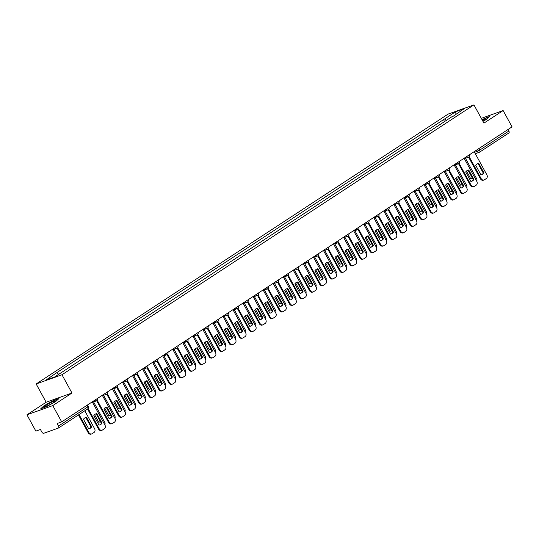 <?xml version="1.0" encoding="UTF-8"?>
<svg xmlns="http://www.w3.org/2000/svg" width="539" height="539" viewBox="0 0 539 539"><rect width="100%" height="100%" fill="white"/><g stroke="black" fill="none" stroke-linecap="round" stroke-linejoin="round"><path stroke-width="0.81" d="M26.95 414.808L52.768 405.591L61.689 421.889L512.05 126.854L503.13 110.556L483.928 123.135L473.929 104.876L448.111 114.093L36.153 383.97L46.152 402.235L26.95 414.808L35.87 431.106L40.438 429.475L41.833 432.015A1.88 1.078 -123.2 0 0 43.76 433.282L58.374 428.067A1.88 1.078 -123.2 0 0 58.508 428A1.88 1.078 -123.2 0 0 58.508 426.059L87.695 406.938L88.308 406.406L87.52 404.964M52.768 405.591L71.97 393.019L61.972 374.753L473.929 104.876M61.689 421.889L57.121 423.519L58.508 426.059M503.13 110.556L481.307 118.344M508.028 129.488L508.87 131.024A1.88 1.078 56.8 0 1 508.87 132.965A1.88 1.078 56.8 0 1 508.735 133.025M446.818 120.44L444.574 118.964L455.394 111.876L464.072 108.777L453.218 116.249M444.574 118.964L55.625 373.412L46.01 380.069L54.688 376.97L453.245 115.865M36.153 383.97L61.972 374.753M482.951 121.356L485.989 119.651L489.324 116.606L481.974 119.557M46.152 402.235L71.97 393.019M46.502 406.709L55.598 401.609L58.94 398.557L53.186 400.612L44.09 405.712L40.748 408.757L46.502 406.709M444.695 121.834L443.361 119.395M56.838 372.975L58.805 374.275M455.394 111.876L456.048 114.032M477.561 163.755A5.875 4.77 -109.6 0 1 478.113 163.654L483.308 173.14A5.875 4.77 -109.6 0 1 481.502 174.784M469.139 156.667L481.145 178.598A2.816 2.291 70.4 0 0 484.029 179.986L483.355 180.228A2.816 2.291 -109.6 0 1 480.471 178.84L468.58 157.118M483.975 172.898L478.78 163.411A5.875 4.77 -109.6 0 0 477.891 163.62A5.875 4.77 -109.6 0 0 475.755 165.399L480.95 174.879A5.875 4.77 -109.6 0 0 481.839 174.676A5.875 4.77 -109.6 0 0 483.975 172.898L483.308 173.14M484.029 179.986A2.816 2.291 70.4 0 0 484.426 179.79L486.293 178.564A2.816 2.291 70.4 0 0 486.879 174.845L474.185 151.654M478.78 163.411L478.113 163.654M466.491 171.018L470.621 178.571A5.875 4.77 70.4 0 0 471.51 178.362A5.875 4.77 70.4 0 0 472.299 177.978M476.752 181.286A2.816 2.291 70.4 0 0 476.55 178.53L465.453 158.257M471.174 178.47A5.875 4.77 70.4 0 0 472.191 177.782M467.508 170.337A5.875 4.77 -109.6 0 1 468.061 170.236L473.255 179.723A5.875 4.77 -109.6 0 1 471.45 181.367M459.087 163.256L471.093 185.187A2.816 2.291 70.4 0 0 473.976 186.575L473.303 186.811A2.816 2.291 -109.6 0 1 470.426 185.423L458.534 163.701M473.922 179.48L468.735 169.994A5.875 4.77 -109.6 0 0 467.839 170.203A5.875 4.77 -109.6 0 0 465.703 171.981L470.897 181.468A5.875 4.77 -109.6 0 0 471.787 181.259A5.875 4.77 -109.6 0 0 473.922 179.48L473.255 179.723M473.976 186.575A2.816 2.291 70.4 0 0 474.374 186.373L476.24 185.153A2.816 2.291 70.4 0 0 476.826 181.427L464.133 158.244M468.735 169.994L468.061 170.236M457.463 176.92A5.875 4.77 -109.6 0 1 458.009 176.819L463.203 186.305A5.875 4.77 -109.6 0 1 461.397 187.949M449.034 169.839L461.047 191.769A2.816 2.291 70.4 0 0 463.924 193.157L463.25 193.4A2.816 2.291 -109.6 0 1 460.373 192.012L448.482 170.29M463.877 186.07L458.682 176.583A5.875 4.77 -109.6 0 0 457.786 176.785A5.875 4.77 -109.6 0 0 455.65 178.564L460.845 188.05A5.875 4.77 -109.6 0 0 461.741 187.848A5.875 4.77 -109.6 0 0 463.877 186.07L463.203 186.305M463.924 193.157A2.816 2.291 70.4 0 0 464.322 192.962L466.188 191.736A2.816 2.291 70.4 0 0 466.781 188.01L454.081 164.826M458.682 176.583L458.009 176.819M482.27 120.096A6.104 0.687 -28.7 0 0 482.264 120.096A6.104 0.687 -28.7 0 1 485.639 119.112A6.104 0.687 -28.7 0 1 482.863 121.187M482.075 119.752L488.873 117.024M51.885 402.047A6.104 0.687 -28.7 0 0 46.361 405.166A6.104 0.687 -28.7 0 0 44.744 406.817A6.104 0.687 -28.7 0 0 47.984 405.597A6.104 0.687 -28.7 0 0 55.254 401.063A6.104 0.687 -28.7 0 0 51.885 402.047M51.549 403.698A4.184 0.472 -28.7 0 0 48.955 405.119M41.375 408.535L44.36 405.813L53.172 400.875L58.481 398.975M456.439 177.607L460.569 185.153A5.875 4.77 70.4 0 0 461.465 184.951A5.875 4.77 70.4 0 0 462.246 184.56M466.7 187.875A2.816 2.291 70.4 0 0 466.504 185.113L455.401 164.84M461.121 185.052A5.875 4.77 70.4 0 0 462.145 184.372M446.386 184.19L450.516 191.736A5.875 4.77 70.4 0 0 451.412 191.534A5.875 4.77 70.4 0 0 452.201 191.15M456.648 194.458A2.816 2.291 70.4 0 0 456.452 191.702L445.349 171.422M451.069 191.635A5.875 4.77 70.4 0 0 452.093 190.954M447.41 183.503A5.875 4.77 -109.6 0 1 447.956 183.408L453.151 192.888A5.875 4.77 -109.6 0 1 451.345 194.539M438.989 176.421L450.995 198.352A2.816 2.291 70.4 0 0 453.872 199.74L453.205 199.982A2.816 2.291 -109.6 0 1 450.321 198.595L438.429 176.873A1.88 1.523 70.4 0 1 438.18 176.981A1.88 1.88 0 0 0 439.298 174.515M453.825 192.652L448.63 183.166A5.875 4.77 -109.6 0 0 447.741 183.368A5.875 4.77 -109.6 0 0 445.605 185.153L450.793 194.633A5.875 4.77 -109.6 0 0 451.689 194.431A5.875 4.77 -109.6 0 0 453.825 192.652L453.151 192.888M453.872 199.74A2.816 2.291 70.4 0 0 454.269 199.545L456.142 198.318A2.816 2.291 70.4 0 0 456.728 194.599L444.035 171.409M448.63 183.166L447.956 183.408M437.358 190.092A5.875 4.77 -109.6 0 1 437.911 189.991L443.098 199.477A5.875 4.77 -109.6 0 1 441.293 201.121M428.936 183.011L440.942 204.941A2.816 2.291 70.4 0 0 443.819 206.329L443.152 206.565A2.816 2.291 -109.6 0 1 440.269 205.177L428.377 183.455M443.772 199.235L438.578 189.748A5.875 4.77 -109.6 0 0 437.688 189.957A5.875 4.77 -109.6 0 0 435.552 191.736L440.747 201.222A5.875 4.77 -109.6 0 0 441.636 201.013A5.875 4.77 -109.6 0 0 443.772 199.235L443.098 199.477M443.819 206.329A2.816 2.291 70.4 0 0 444.217 206.127L446.09 204.908A2.816 2.291 70.4 0 0 446.676 201.182L433.983 177.998M438.578 189.748L437.911 189.991M427.306 196.674A5.875 4.77 -109.6 0 1 427.858 196.573L433.053 206.06A5.875 4.77 -109.6 0 1 431.247 207.704M418.884 189.593L430.89 211.524A2.816 2.291 70.4 0 0 433.774 212.912L433.1 213.148A2.816 2.291 -109.6 0 1 430.216 211.76L418.325 190.038A1.88 1.523 70.4 0 1 418.082 190.152A1.88 1.88 0 0 0 419.194 187.68M433.72 205.817L428.532 196.337A5.875 4.77 -109.6 0 0 427.636 196.54A5.875 4.77 -109.6 0 0 425.5 198.318L430.695 207.805A5.875 4.77 -109.6 0 0 431.584 207.603A5.875 4.77 -109.6 0 0 433.72 205.817L433.053 206.06M433.774 212.912A2.816 2.291 70.4 0 0 434.171 212.716L436.038 211.49A2.816 2.291 70.4 0 0 436.624 207.764L423.93 184.581M428.532 196.337L427.858 196.573M436.334 190.772L440.471 198.325A5.875 4.77 70.4 0 0 441.36 198.116A5.875 4.77 70.4 0 0 442.148 197.732M446.602 201.04A2.816 2.291 70.4 0 0 446.4 198.285L435.303 178.011M441.017 198.224A5.875 4.77 70.4 0 0 442.041 197.537M426.288 197.362L430.418 204.908A5.875 4.77 70.4 0 0 431.308 204.705A5.875 4.77 70.4 0 0 432.096 204.315M436.55 207.63A2.816 2.291 70.4 0 0 436.347 204.867L425.251 184.594M430.971 204.807A5.875 4.77 70.4 0 0 431.988 204.119M416.236 203.944L420.366 211.49A5.875 4.77 70.4 0 0 421.255 211.288A5.875 4.77 70.4 0 0 422.044 210.904M426.497 214.212A2.816 2.291 70.4 0 0 426.295 211.45L415.198 191.177M420.919 211.389A5.875 4.77 70.4 0 0 421.936 210.709M417.253 203.257A5.875 4.77 -109.6 0 1 417.806 203.163L423 212.642A5.875 4.77 -109.6 0 1 421.195 214.286M408.831 196.176L420.838 218.106A2.816 2.291 70.4 0 0 423.721 219.494L423.048 219.737A2.816 2.291 -109.6 0 1 420.171 218.349L408.279 196.627M423.667 212.406L418.48 202.92A5.875 4.77 -109.6 0 0 417.584 203.122A5.875 4.77 -109.6 0 0 415.448 204.901L420.642 214.387A5.875 4.77 -109.6 0 0 421.532 214.185A5.875 4.77 -109.6 0 0 423.667 212.406L423 212.642M423.721 219.494A2.816 2.291 70.4 0 0 424.119 219.299L425.985 218.073A2.816 2.291 70.4 0 0 426.571 214.354L413.878 191.163M418.48 202.92L417.806 203.163M406.184 210.527L410.314 218.073A5.875 4.77 70.4 0 0 411.21 217.871A5.875 4.77 70.4 0 0 411.991 217.487M416.445 220.795A2.816 2.291 70.4 0 0 416.249 218.039L405.146 197.766M410.866 217.978A5.875 4.77 70.4 0 0 411.89 217.291M407.208 209.846A5.875 4.77 -109.6 0 1 407.754 209.745L412.948 219.232A5.875 4.77 -109.6 0 1 411.142 220.875M398.779 202.758L410.792 224.689A2.816 2.291 70.4 0 0 413.669 226.077L412.995 226.319A2.816 2.291 -109.6 0 1 410.118 224.931L398.227 203.21M413.622 218.989L408.427 209.503A5.875 4.77 -109.6 0 0 407.538 209.711A5.875 4.77 -109.6 0 0 405.395 211.49L410.59 220.977A5.875 4.77 -109.6 0 0 411.486 220.768A5.875 4.77 -109.6 0 0 413.622 218.989L412.948 219.232M413.669 226.077A2.816 2.291 70.4 0 0 414.067 225.881L415.933 224.655A2.816 2.291 70.4 0 0 416.526 220.936L403.826 197.746M408.427 209.503L407.754 209.745M396.131 217.116L400.261 224.662A5.875 4.77 70.4 0 0 401.157 224.453A5.875 4.77 70.4 0 0 401.946 224.069M406.393 227.377A2.816 2.291 70.4 0 0 406.197 224.622L395.094 204.348M400.814 224.561A5.875 4.77 70.4 0 0 401.838 223.874M397.155 216.429A5.875 4.77 -109.6 0 1 397.701 216.328L402.896 225.814A5.875 4.77 -109.6 0 1 401.09 227.458M388.734 209.348L400.74 231.278A2.816 2.291 70.4 0 0 403.617 232.666L402.95 232.902A2.816 2.291 -109.6 0 1 400.066 231.514L388.174 209.792M403.57 225.571L398.375 216.092A5.875 4.77 -109.6 0 0 397.486 216.294A5.875 4.77 -109.6 0 0 395.35 218.073L400.538 227.559A5.875 4.77 -109.6 0 0 401.434 227.357A5.875 4.77 -109.6 0 0 403.57 225.571L402.896 225.814M403.617 232.666A2.816 2.291 70.4 0 0 404.014 232.464L405.887 231.244A2.816 2.291 70.4 0 0 406.473 227.519L393.78 204.335M398.375 216.092L397.701 216.328M386.079 223.698L390.216 231.244A5.875 4.77 70.4 0 0 391.105 231.042A5.875 4.77 70.4 0 0 391.893 230.658M396.347 233.966A2.816 2.291 70.4 0 0 396.145 231.204L385.048 210.931M390.762 231.143A5.875 4.77 70.4 0 0 391.786 230.463M387.103 223.011A5.875 4.77 -109.6 0 1 387.656 222.91L392.843 232.397A5.875 4.77 -109.6 0 1 391.038 234.041M378.681 215.93L390.687 237.861A2.816 2.291 70.4 0 0 393.564 239.249L392.897 239.491A2.816 2.291 -109.6 0 1 390.014 238.103L378.122 216.382M393.517 232.161L388.323 222.674A5.875 4.77 -109.6 0 0 387.433 222.876A5.875 4.77 -109.6 0 0 385.297 224.655L390.492 234.142A5.875 4.77 -109.6 0 0 391.381 233.939A5.875 4.77 -109.6 0 0 393.517 232.161L392.843 232.397M393.564 239.249A2.816 2.291 70.4 0 0 393.962 239.053L395.835 237.827A2.816 2.291 70.4 0 0 396.421 234.101L383.728 210.917M388.323 222.674L387.656 222.91M376.033 230.281L380.163 237.827A5.875 4.77 70.4 0 0 381.053 237.625A5.875 4.77 70.4 0 0 381.841 237.241M386.295 240.549A2.816 2.291 70.4 0 0 386.092 237.793L374.996 217.513M380.716 237.726A5.875 4.77 70.4 0 0 381.733 237.045M377.051 229.601A5.875 4.77 -109.6 0 1 377.603 229.499L382.798 238.986A5.875 4.77 -109.6 0 1 380.992 240.63M368.629 222.513L380.635 244.443A2.816 2.291 70.4 0 0 383.519 245.831L382.845 246.074A2.816 2.291 -109.6 0 1 379.961 244.686L368.07 222.964M383.465 238.743L378.277 229.257A5.875 4.77 -109.6 0 0 377.381 229.459A5.875 4.77 -109.6 0 0 375.245 231.244L380.44 240.724A5.875 4.77 -109.6 0 0 381.329 240.522A5.875 4.77 -109.6 0 0 383.465 238.743L382.798 238.986M383.519 245.831A2.816 2.291 70.4 0 0 383.916 245.636L385.783 244.41A2.816 2.291 70.4 0 0 386.369 240.69L373.675 217.5M378.277 229.257L377.603 229.499M366.998 236.183A5.875 4.77 -109.6 0 1 367.551 236.082L372.745 245.568A5.875 4.77 -109.6 0 1 370.94 247.212M358.576 229.102L370.583 251.033A2.816 2.291 70.4 0 0 373.466 252.42L372.793 252.656A2.816 2.291 -109.6 0 1 369.916 251.268L358.024 229.547M373.412 245.326L368.225 235.839A5.875 4.77 -109.6 0 0 367.329 236.048A5.875 4.77 -109.6 0 0 365.193 237.827L370.387 247.313A5.875 4.77 -109.6 0 0 371.277 247.105A5.875 4.77 -109.6 0 0 373.412 245.326L372.745 245.568M373.466 252.42A2.816 2.291 70.4 0 0 373.864 252.218L375.73 250.999A2.816 2.291 70.4 0 0 376.316 247.273L363.623 224.089M368.225 235.839L367.551 236.082M356.953 242.766A5.875 4.77 -109.6 0 1 357.498 242.665L362.693 252.151A5.875 4.77 -109.6 0 1 360.887 253.795M348.524 235.684L360.537 257.615A2.816 2.291 70.4 0 0 363.414 259.003L362.74 259.246A2.816 2.291 -109.6 0 1 359.863 257.851L347.972 236.136M363.367 251.915L358.172 242.429A5.875 4.77 -109.6 0 0 357.283 242.631A5.875 4.77 -109.6 0 0 355.14 244.41L360.335 253.896A5.875 4.77 -109.6 0 0 361.231 253.694A5.875 4.77 -109.6 0 0 363.367 251.915L362.693 252.151M363.414 259.003A2.816 2.291 70.4 0 0 363.812 258.808L365.678 257.581A2.816 2.291 70.4 0 0 366.271 253.856L353.571 230.672M358.172 242.429L357.498 242.665M346.9 249.348A5.875 4.77 -109.6 0 1 347.446 249.254L352.641 258.733A5.875 4.77 -109.6 0 1 350.835 260.377M338.479 242.267L350.485 264.198A2.816 2.291 70.4 0 0 353.362 265.586L352.695 265.828A2.816 2.291 -109.6 0 1 349.811 264.44L337.919 242.718M353.314 258.498L348.12 249.011A5.875 4.77 -109.6 0 0 347.231 249.213A5.875 4.77 -109.6 0 0 345.095 250.999L350.283 260.478A5.875 4.77 -109.6 0 0 351.179 260.276A5.875 4.77 -109.6 0 0 353.314 258.498L352.641 258.733M353.362 265.586A2.816 2.291 70.4 0 0 353.759 265.39L355.632 264.164A2.816 2.291 70.4 0 0 356.218 260.445L343.525 237.254M348.12 249.011L347.446 249.254M336.848 255.937A5.875 4.77 -109.6 0 1 337.401 255.836L342.588 265.323A5.875 4.77 -109.6 0 1 340.783 266.967M328.426 248.856L340.432 270.787A2.816 2.291 70.4 0 0 343.309 272.175L342.642 272.411A2.816 2.291 -109.6 0 1 339.759 271.023L327.867 249.301A1.88 1.523 70.4 0 1 327.624 249.409A1.88 1.88 0 0 0 328.736 246.943M343.262 265.08L338.068 255.594A5.875 4.77 -109.6 0 0 337.178 255.803A5.875 4.77 -109.6 0 0 335.042 257.581L340.237 267.068A5.875 4.77 -109.6 0 0 341.126 266.859A5.875 4.77 -109.6 0 0 343.262 265.08L342.588 265.323M343.309 272.175A2.816 2.291 70.4 0 0 343.707 271.973L345.58 270.753A2.816 2.291 70.4 0 0 346.166 267.027L333.473 243.844M338.068 255.594L337.401 255.836M326.796 262.52A5.875 4.77 -109.6 0 1 327.348 262.419L332.543 271.905A5.875 4.77 -109.6 0 1 330.737 273.549M318.374 255.439L330.38 277.369A2.816 2.291 70.4 0 0 333.264 278.757L332.59 278.993A2.816 2.291 -109.6 0 1 329.713 277.605L317.815 255.884M333.21 271.663L328.022 262.183A5.875 4.77 -109.6 0 0 327.126 262.385A5.875 4.77 -109.6 0 0 324.99 264.164L330.185 273.65A5.875 4.77 -109.6 0 0 331.074 273.448A5.875 4.77 -109.6 0 0 333.21 271.663L332.543 271.905M333.264 278.757A2.816 2.291 70.4 0 0 333.661 278.562L335.527 277.336A2.816 2.291 70.4 0 0 336.114 273.61L323.42 250.426M328.022 262.183L327.348 262.419M365.981 236.864L370.111 244.416A5.875 4.77 70.4 0 0 371 244.207A5.875 4.77 70.4 0 0 371.789 243.823M376.242 247.131A2.816 2.291 70.4 0 0 376.04 244.376L364.943 224.103M370.664 244.315A5.875 4.77 70.4 0 0 371.681 243.628M355.929 243.453L360.059 250.999A5.875 4.77 70.4 0 0 360.955 250.797A5.875 4.77 70.4 0 0 361.736 250.406M366.19 253.721A2.816 2.291 70.4 0 0 365.994 250.958L354.891 230.685M360.611 250.898A5.875 4.77 70.4 0 0 361.635 250.211M345.876 250.035L350.006 257.581A5.875 4.77 70.4 0 0 350.902 257.379A5.875 4.77 70.4 0 0 351.691 256.995M356.138 260.303A2.816 2.291 70.4 0 0 355.942 257.548L344.839 237.268M350.559 257.48A5.875 4.77 70.4 0 0 351.583 256.8M335.824 256.618L339.961 264.171A5.875 4.77 70.4 0 0 340.85 263.962A5.875 4.77 70.4 0 0 341.638 263.578M346.092 266.886A2.816 2.291 70.4 0 0 345.89 264.13L334.793 243.857M340.507 264.07A5.875 4.77 70.4 0 0 341.531 263.382M325.778 263.207L329.908 270.753A5.875 4.77 70.4 0 0 330.798 270.544A5.875 4.77 70.4 0 0 331.586 270.16M336.04 273.475A2.816 2.291 70.4 0 0 335.837 270.713L324.741 250.44M330.461 270.652A5.875 4.77 70.4 0 0 331.478 269.965M315.726 269.79L319.856 277.336A5.875 4.77 70.4 0 0 320.745 277.134A5.875 4.77 70.4 0 0 321.534 276.75M325.987 280.058A2.816 2.291 70.4 0 0 325.792 277.295L314.688 257.022M320.409 277.235A5.875 4.77 70.4 0 0 321.426 276.554M316.743 269.102A5.875 4.77 -109.6 0 1 317.296 269.008L322.49 278.488A5.875 4.77 -109.6 0 1 320.685 280.132M308.321 262.021L320.328 283.952A2.816 2.291 70.4 0 0 323.211 285.34L322.538 285.582A2.816 2.291 -109.6 0 1 319.661 284.194L307.769 262.473A1.88 1.523 70.4 0 1 307.52 262.581A1.88 1.88 0 0 0 308.631 260.115M323.157 278.252L317.97 268.766A5.875 4.77 -109.6 0 0 317.073 268.968A5.875 4.77 -109.6 0 0 314.938 270.746L320.132 280.233A5.875 4.77 -109.6 0 0 321.022 280.031A5.875 4.77 -109.6 0 0 323.157 278.252L322.49 278.488M323.211 285.34A2.816 2.291 70.4 0 0 323.609 285.144L325.475 283.918A2.816 2.291 70.4 0 0 326.061 280.199L313.368 257.009M317.97 268.766L317.296 269.008M305.674 276.372L309.804 283.918A5.875 4.77 70.4 0 0 310.7 283.716A5.875 4.77 70.4 0 0 311.481 283.332M315.935 286.64A2.816 2.291 70.4 0 0 315.739 283.885L304.636 263.611M310.356 283.824A5.875 4.77 70.4 0 0 311.38 283.137M306.698 275.692A5.875 4.77 -109.6 0 1 307.243 275.591L312.438 285.077A5.875 4.77 -109.6 0 1 310.632 286.721M298.269 268.604L310.282 290.534A2.816 2.291 70.4 0 0 313.159 291.922L312.485 292.165A2.816 2.291 -109.6 0 1 309.608 290.777L297.717 269.055M313.112 284.835L307.917 275.348A5.875 4.77 -109.6 0 0 307.028 275.557A5.875 4.77 -109.6 0 0 304.885 277.336L310.08 286.815A5.875 4.77 -109.6 0 0 310.976 286.613A5.875 4.77 -109.6 0 0 313.112 284.835L312.438 285.077M313.159 291.922A2.816 2.291 70.4 0 0 313.557 291.727L315.423 290.501A2.816 2.291 70.4 0 0 316.016 286.782L303.322 263.591M307.917 275.348L307.243 275.591M295.621 282.962L299.751 290.508A5.875 4.77 70.4 0 0 300.647 290.299A5.875 4.77 70.4 0 0 301.436 289.915M305.889 293.223A2.816 2.291 70.4 0 0 305.687 290.467L294.584 270.194M300.304 290.406A5.875 4.77 70.4 0 0 301.328 289.719M296.645 282.274A5.875 4.77 -109.6 0 1 297.198 282.173L302.386 291.66A5.875 4.77 -109.6 0 1 300.58 293.304M288.224 275.193L300.23 297.124A2.816 2.291 70.4 0 0 303.107 298.512L302.44 298.747A2.816 2.291 -109.6 0 1 299.556 297.36L287.664 275.638M303.059 291.417L297.865 281.937A5.875 4.77 -109.6 0 0 296.976 282.14A5.875 4.77 -109.6 0 0 294.84 283.918L300.028 293.405A5.875 4.77 -109.6 0 0 300.924 293.196A5.875 4.77 -109.6 0 0 303.059 291.417L302.386 291.66M303.107 298.512A2.816 2.291 70.4 0 0 303.504 298.31L305.377 297.09A2.816 2.291 70.4 0 0 305.963 293.364L293.27 270.18M297.865 281.937L297.198 282.173M285.569 289.544L289.706 297.09A5.875 4.77 70.4 0 0 290.595 296.888A5.875 4.77 70.4 0 0 291.383 296.497M295.837 299.812A2.816 2.291 70.4 0 0 295.635 297.05L284.538 276.776M290.251 296.989A5.875 4.77 70.4 0 0 291.276 296.309M286.593 288.857A5.875 4.77 -109.6 0 1 287.146 288.756L292.333 298.242A5.875 4.77 -109.6 0 1 290.528 299.886M278.171 281.776L290.177 303.706A2.816 2.291 70.4 0 0 293.054 305.094L292.387 305.337A2.816 2.291 -109.6 0 1 289.504 303.949L277.612 282.227M293.007 298.006L287.813 288.52A5.875 4.77 -109.6 0 0 286.923 288.722A5.875 4.77 -109.6 0 0 284.787 290.501L289.982 299.987A5.875 4.77 -109.6 0 0 290.871 299.785A5.875 4.77 -109.6 0 0 293.007 298.006L292.333 298.242M293.054 305.094A2.816 2.291 70.4 0 0 293.452 304.899L295.325 303.673A2.816 2.291 70.4 0 0 295.911 299.947L283.218 276.763M287.813 288.52L287.146 288.756M275.523 296.127L279.653 303.673A5.875 4.77 70.4 0 0 280.543 303.47A5.875 4.77 70.4 0 0 281.331 303.086M285.785 306.395A2.816 2.291 70.4 0 0 285.582 303.639L274.486 283.359M280.206 303.572A5.875 4.77 70.4 0 0 281.223 302.891M276.541 295.446A5.875 4.77 -109.6 0 1 277.093 295.345L282.288 304.831A5.875 4.77 -109.6 0 1 280.482 306.475M268.119 288.358L280.125 310.289A2.816 2.291 70.4 0 0 283.009 311.677L282.335 311.919A2.816 2.291 -109.6 0 1 279.458 310.531L267.56 288.81M282.955 304.589L277.767 295.102A5.875 4.77 -109.6 0 0 276.871 295.305A5.875 4.77 -109.6 0 0 274.735 297.09L279.93 306.57A5.875 4.77 -109.6 0 0 280.819 306.368A5.875 4.77 -109.6 0 0 282.955 304.589L282.288 304.831M283.009 311.677A2.816 2.291 70.4 0 0 283.406 311.481L285.272 310.255A2.816 2.291 70.4 0 0 285.859 306.536L273.165 283.346M277.767 295.102L277.093 295.345M265.471 302.709L269.601 310.262A5.875 4.77 70.4 0 0 270.497 310.053A5.875 4.77 70.4 0 0 271.279 309.669M275.732 312.977A2.816 2.291 70.4 0 0 275.537 310.221L264.433 289.948M270.154 310.161A5.875 4.77 70.4 0 0 271.171 309.474M266.488 302.029A5.875 4.77 -109.6 0 1 267.041 301.928L272.235 311.414A5.875 4.77 -109.6 0 1 270.43 313.058M258.066 294.948L270.073 316.878A2.816 2.291 70.4 0 0 272.956 318.266L272.283 318.502A2.816 2.291 -109.6 0 1 269.406 317.114L257.514 295.392M272.902 311.171L267.715 301.685A5.875 4.77 -109.6 0 0 266.818 301.894A5.875 4.77 -109.6 0 0 264.683 303.673L269.877 313.159A5.875 4.77 -109.6 0 0 270.767 312.95A5.875 4.77 -109.6 0 0 272.902 311.171L272.235 311.414M272.956 318.266A2.816 2.291 70.4 0 0 273.354 318.064L275.22 316.844A2.816 2.291 70.4 0 0 275.806 313.119L263.113 289.935M267.715 301.685L267.041 301.928M255.419 309.298L259.549 316.844A5.875 4.77 70.4 0 0 260.445 316.642A5.875 4.77 70.4 0 0 261.226 316.252M265.68 319.566A2.816 2.291 70.4 0 0 265.484 316.804L254.381 296.531M260.101 316.743A5.875 4.77 70.4 0 0 261.125 316.056M256.443 308.611A5.875 4.77 -109.6 0 1 256.988 308.51L262.183 317.997A5.875 4.77 -109.6 0 1 260.377 319.64M248.014 301.53L260.027 323.461A2.816 2.291 70.4 0 0 262.904 324.849L262.23 325.091A2.816 2.291 -109.6 0 1 259.353 323.696L247.462 301.981M262.857 317.761L257.662 308.274A5.875 4.77 -109.6 0 0 256.773 308.476A5.875 4.77 -109.6 0 0 254.63 310.255L259.825 319.742A5.875 4.77 -109.6 0 0 260.721 319.539A5.875 4.77 -109.6 0 0 262.857 317.761L262.183 317.997M262.904 324.849A2.816 2.291 70.4 0 0 263.301 324.653L265.168 323.427A2.816 2.291 70.4 0 0 265.761 319.701L253.067 296.517M257.662 308.274L256.988 308.51M245.366 315.881L249.503 323.427A5.875 4.77 70.4 0 0 250.392 323.225A5.875 4.77 70.4 0 0 251.181 322.841M255.634 326.149A2.816 2.291 70.4 0 0 255.432 323.393L244.329 303.113M250.049 323.326A5.875 4.77 70.4 0 0 251.073 322.645M246.39 315.194A5.875 4.77 -109.6 0 1 246.943 315.099L252.131 324.579A5.875 4.77 -109.6 0 1 250.325 326.223M237.968 308.113L249.975 330.043A2.816 2.291 70.4 0 0 252.852 331.431L252.185 331.674A2.816 2.291 -109.6 0 1 249.301 330.286L237.409 308.564M252.804 324.343L247.61 314.857A5.875 4.77 -109.6 0 0 246.721 315.059A5.875 4.77 -109.6 0 0 244.585 316.838L249.773 326.324A5.875 4.77 -109.6 0 0 250.669 326.122A5.875 4.77 -109.6 0 0 252.804 324.343L252.131 324.579M252.852 331.431A2.816 2.291 70.4 0 0 253.249 331.236L255.122 330.009A2.816 2.291 70.4 0 0 255.708 326.29L243.015 303.1M247.61 314.857L246.943 315.099M235.314 322.463L239.451 330.009A5.875 4.77 70.4 0 0 240.34 329.807A5.875 4.77 70.4 0 0 241.128 329.423M245.582 332.731A2.816 2.291 70.4 0 0 245.38 329.976L234.283 309.703M239.996 329.915A5.875 4.77 70.4 0 0 241.021 329.228M236.338 321.783A5.875 4.77 -109.6 0 1 236.891 321.682L242.078 331.168A5.875 4.77 -109.6 0 1 240.273 332.812M227.916 314.702L239.922 336.632A2.816 2.291 70.4 0 0 242.799 338.02L242.132 338.256A2.816 2.291 -109.6 0 1 239.249 336.868L227.357 315.147M242.752 330.926L237.558 321.439A5.875 4.77 -109.6 0 0 236.668 321.648A5.875 4.77 -109.6 0 0 234.532 323.427L239.727 332.913A5.875 4.77 -109.6 0 0 240.616 332.704A5.875 4.77 -109.6 0 0 242.752 330.926L242.078 331.168M242.799 338.02A2.816 2.291 70.4 0 0 243.197 337.818L245.07 336.599A2.816 2.291 70.4 0 0 245.656 332.873L232.963 309.689M237.558 321.439L236.891 321.682M225.268 329.053L229.398 336.599A5.875 4.77 70.4 0 0 230.288 336.39A5.875 4.77 70.4 0 0 231.076 336.006M235.53 339.321A2.816 2.291 70.4 0 0 235.327 336.558L224.231 316.285M229.951 336.498A5.875 4.77 70.4 0 0 230.968 335.81M226.286 328.366A5.875 4.77 -109.6 0 1 226.838 328.264L232.033 337.751A5.875 4.77 -109.6 0 1 230.227 339.395M217.864 321.284L229.87 343.215A2.816 2.291 70.4 0 0 232.754 344.603L232.08 344.839A2.816 2.291 -109.6 0 1 229.203 343.451L217.305 321.729A1.88 1.523 70.4 0 1 217.062 321.844A1.88 1.88 0 0 0 218.174 319.371M232.7 337.508L227.512 328.029A5.875 4.77 -109.6 0 0 226.616 328.231A5.875 4.77 -109.6 0 0 224.48 330.009L229.675 339.496A5.875 4.77 -109.6 0 0 230.564 339.294A5.875 4.77 -109.6 0 0 232.7 337.508L232.033 337.751M232.754 344.603A2.816 2.291 70.4 0 0 233.151 344.401L235.017 343.181A2.816 2.291 70.4 0 0 235.604 339.455L222.91 316.272M227.512 328.029L226.838 328.264M215.216 335.635L219.346 343.181A5.875 4.77 70.4 0 0 220.242 342.979A5.875 4.77 70.4 0 0 221.024 342.595M225.477 345.903A2.816 2.291 70.4 0 0 225.282 343.141L214.178 322.868M219.899 343.08A5.875 4.77 70.4 0 0 220.916 342.4M216.233 334.948A5.875 4.77 -109.6 0 1 216.786 334.854L221.98 344.333A5.875 4.77 -109.6 0 1 220.175 345.977M207.811 327.867L219.818 349.798A2.816 2.291 70.4 0 0 222.701 351.185L222.028 351.428A2.816 2.291 -109.6 0 1 219.151 350.04L207.259 328.318M222.647 344.098L217.46 334.611A5.875 4.77 -109.6 0 0 216.563 334.813A5.875 4.77 -109.6 0 0 214.428 336.592L219.622 346.078A5.875 4.77 -109.6 0 0 220.512 345.876A5.875 4.77 -109.6 0 0 222.647 344.098L221.98 344.333M222.701 351.185A2.816 2.291 70.4 0 0 223.099 350.99L224.965 349.764A2.816 2.291 70.4 0 0 225.551 346.045L212.858 322.854M217.46 334.611L216.786 334.854M205.164 342.218L209.294 349.764A5.875 4.77 70.4 0 0 210.19 349.562A5.875 4.77 70.4 0 0 210.971 349.178M215.425 352.486A2.816 2.291 70.4 0 0 215.229 349.73L204.126 329.457M209.846 349.67A5.875 4.77 70.4 0 0 210.87 348.982M206.188 341.537A5.875 4.77 -109.6 0 1 206.733 341.436L211.928 350.923A5.875 4.77 -109.6 0 1 210.122 352.567M197.766 334.449L209.772 356.38A2.816 2.291 70.4 0 0 212.649 357.768L211.975 358.011A2.816 2.291 -109.6 0 1 209.098 356.623L197.207 334.901A1.88 1.523 70.4 0 1 196.957 335.009A1.88 1.88 0 0 0 198.069 332.543M212.602 350.68L207.407 341.194A5.875 4.77 -109.6 0 0 206.518 341.403A5.875 4.77 -109.6 0 0 204.375 343.181L209.57 352.661A5.875 4.77 -109.6 0 0 210.466 352.459A5.875 4.77 -109.6 0 0 212.602 350.68L211.928 350.923M212.649 357.768A2.816 2.291 70.4 0 0 213.046 357.573L214.913 356.346A2.816 2.291 70.4 0 0 215.506 352.627L202.812 329.437M207.407 341.194L206.733 341.436M195.111 348.807L199.248 356.353A5.875 4.77 70.4 0 0 200.137 356.144A5.875 4.77 70.4 0 0 200.926 355.76M205.379 359.068A2.816 2.291 70.4 0 0 205.177 356.313L194.074 336.04M199.794 356.252A5.875 4.77 70.4 0 0 200.818 355.565M196.135 348.12A5.875 4.77 -109.6 0 1 196.688 348.019L201.876 357.505A5.875 4.77 -109.6 0 1 200.07 359.149M187.713 341.039L199.72 362.969A2.816 2.291 70.4 0 0 202.597 364.357L201.93 364.593A2.816 2.291 -109.6 0 1 199.046 363.205L187.154 341.483M202.549 357.263L197.355 347.783A5.875 4.77 -109.6 0 0 196.465 347.985A5.875 4.77 -109.6 0 0 194.33 349.764L199.518 359.25A5.875 4.77 -109.6 0 0 200.414 359.041A5.875 4.77 -109.6 0 0 202.549 357.263L201.876 357.505M202.597 364.357A2.816 2.291 70.4 0 0 202.994 364.155L204.867 362.936A2.816 2.291 70.4 0 0 205.453 359.21L192.76 336.026M197.355 347.783L196.688 348.019M185.059 355.39L189.196 362.936A5.875 4.77 70.4 0 0 190.085 362.734A5.875 4.77 70.4 0 0 190.873 362.343M195.327 365.658A2.816 2.291 70.4 0 0 195.125 362.895L184.028 342.622M189.741 362.835A5.875 4.77 70.4 0 0 190.766 362.154M186.083 354.702A5.875 4.77 -109.6 0 1 186.635 354.601L191.823 364.088A5.875 4.77 -109.6 0 1 190.018 365.732M177.661 347.621L189.667 369.552A2.816 2.291 70.4 0 0 192.551 370.94L191.877 371.182A2.816 2.291 -109.6 0 1 188.994 369.794L177.102 348.073M192.497 363.852L187.302 354.366A5.875 4.77 -109.6 0 0 186.413 354.568A5.875 4.77 -109.6 0 0 184.277 356.346L189.472 365.833A5.875 4.77 -109.6 0 0 190.361 365.631A5.875 4.77 -109.6 0 0 192.497 363.852L191.823 364.088M192.551 370.94A2.816 2.291 70.4 0 0 192.942 370.744L194.815 369.518A2.816 2.291 70.4 0 0 195.401 365.792L182.708 342.609M187.302 354.366L186.635 354.601M175.013 361.972L179.143 369.518A5.875 4.77 70.4 0 0 180.033 369.316A5.875 4.77 70.4 0 0 180.821 368.932M185.275 372.24A2.816 2.291 70.4 0 0 185.072 369.484L173.976 349.205M179.696 369.417A5.875 4.77 70.4 0 0 180.713 368.737M176.031 361.292A5.875 4.77 -109.6 0 1 176.583 361.191L181.778 370.67A5.875 4.77 -109.6 0 1 179.972 372.321M167.609 354.204L179.615 376.134A2.816 2.291 70.4 0 0 182.499 377.522L181.825 377.765A2.816 2.291 -109.6 0 1 178.948 376.377L167.05 354.655M182.445 370.434L177.257 360.948A5.875 4.77 -109.6 0 0 176.361 361.15A5.875 4.77 -109.6 0 0 174.225 362.936L179.42 372.415A5.875 4.77 -109.6 0 0 180.309 372.213A5.875 4.77 -109.6 0 0 182.445 370.434L181.778 370.67M182.499 377.522A2.816 2.291 70.4 0 0 182.896 377.327L184.762 376.101A2.816 2.291 70.4 0 0 185.349 372.382L172.655 349.191M177.257 360.948L176.583 361.191M164.961 368.555L169.091 376.107A5.875 4.77 70.4 0 0 169.987 375.899A5.875 4.77 70.4 0 0 170.769 375.515M175.222 378.823A2.816 2.291 70.4 0 0 175.027 376.067L163.923 355.794M169.644 376.006A5.875 4.77 70.4 0 0 170.661 375.319M165.978 367.874A5.875 4.77 -109.6 0 1 166.531 367.773L171.725 377.26A5.875 4.77 -109.6 0 1 169.92 378.904M157.556 360.793L169.563 382.724A2.816 2.291 70.4 0 0 172.446 384.112L171.773 384.347A2.816 2.291 -109.6 0 1 168.896 382.959L157.004 361.238A1.88 1.523 70.4 0 1 156.755 361.346A1.88 1.88 0 0 0 157.866 358.88M172.392 377.017L167.205 367.531A5.875 4.77 -109.6 0 0 166.308 367.739A5.875 4.77 -109.6 0 0 164.173 369.518L169.367 379.005A5.875 4.77 -109.6 0 0 170.257 378.796A5.875 4.77 -109.6 0 0 172.392 377.017L171.725 377.26M172.446 384.112A2.816 2.291 70.4 0 0 172.844 383.909L174.71 382.69A2.816 2.291 70.4 0 0 175.296 378.964L162.603 355.78M167.205 367.531L166.531 367.773M154.909 375.144L159.039 382.69A5.875 4.77 70.4 0 0 159.935 382.488A5.875 4.77 70.4 0 0 160.716 382.097M165.17 385.412A2.816 2.291 70.4 0 0 164.974 382.65L153.871 362.376M159.591 382.589A5.875 4.77 70.4 0 0 160.615 381.902M155.933 374.457A5.875 4.77 -109.6 0 1 156.478 374.356L161.673 383.842A5.875 4.77 -109.6 0 1 159.867 385.486M147.511 367.376L159.517 389.306A2.816 2.291 70.4 0 0 162.394 390.694L161.72 390.93A2.816 2.291 -109.6 0 1 158.843 389.542L146.952 367.82M162.347 383.606L157.152 374.12A5.875 4.77 -109.6 0 0 156.263 374.322A5.875 4.77 -109.6 0 0 154.127 376.101L159.315 385.587A5.875 4.77 -109.6 0 0 160.211 385.385A5.875 4.77 -109.6 0 0 162.347 383.606L161.673 383.842M162.394 390.694A2.816 2.291 70.4 0 0 162.791 390.499L164.658 389.273A2.816 2.291 70.4 0 0 165.251 385.547L152.557 362.363M157.152 374.12L156.478 374.356M144.856 381.727L148.993 389.273A5.875 4.77 70.4 0 0 149.882 389.07A5.875 4.77 70.4 0 0 150.671 388.686M155.124 391.994A2.816 2.291 70.4 0 0 154.922 389.239L143.819 368.959M149.539 389.171A5.875 4.77 70.4 0 0 150.563 388.491M145.88 381.039A5.875 4.77 -109.6 0 1 146.433 380.945L151.621 390.425A5.875 4.77 -109.6 0 1 149.815 392.069M137.458 373.958L149.465 395.889A2.816 2.291 70.4 0 0 152.342 397.277L151.675 397.519A2.816 2.291 -109.6 0 1 148.791 396.131L136.899 374.41M152.294 390.189L147.1 380.702A5.875 4.77 -109.6 0 0 146.21 380.905A5.875 4.77 -109.6 0 0 144.075 382.683L149.263 392.17A5.875 4.77 -109.6 0 0 150.159 391.968A5.875 4.77 -109.6 0 0 152.294 390.189L151.621 390.425M152.342 397.277A2.816 2.291 70.4 0 0 152.739 397.081L154.612 395.855A2.816 2.291 70.4 0 0 155.198 392.136L142.505 368.945M147.1 380.702L146.433 380.945M134.804 388.309L138.941 395.855A5.875 4.77 70.4 0 0 139.83 395.653A5.875 4.77 70.4 0 0 140.618 395.269M145.072 398.577A2.816 2.291 70.4 0 0 144.87 395.821L133.773 375.548M139.486 395.761A5.875 4.77 70.4 0 0 140.511 395.074M135.828 387.629A5.875 4.77 -109.6 0 1 136.38 387.528L141.568 397.014A5.875 4.77 -109.6 0 1 139.763 398.658M127.406 380.541L139.412 402.471A2.816 2.291 70.4 0 0 142.296 403.866L141.622 404.102A2.816 2.291 -109.6 0 1 138.739 402.714L126.847 380.992M142.242 396.771L137.047 387.285A5.875 4.77 -109.6 0 0 136.158 387.494A5.875 4.77 -109.6 0 0 134.022 389.273L139.217 398.759A5.875 4.77 -109.6 0 0 140.106 398.55A5.875 4.77 -109.6 0 0 142.242 396.771L141.568 397.014M142.296 403.866A2.816 2.291 70.4 0 0 142.687 403.664L144.56 402.438A2.816 2.291 70.4 0 0 145.146 398.719L132.453 375.528M137.047 387.285L136.38 387.528M124.758 394.898L128.888 402.444A5.875 4.77 70.4 0 0 129.778 402.235A5.875 4.77 70.4 0 0 130.566 401.851M135.019 405.166A2.816 2.291 70.4 0 0 134.817 402.404L123.721 382.131M129.441 402.343A5.875 4.77 70.4 0 0 130.458 401.656M125.776 394.211A5.875 4.77 -109.6 0 1 126.328 394.11L131.523 403.596A5.875 4.77 -109.6 0 1 129.717 405.24M117.354 387.13L129.36 409.061A2.816 2.291 70.4 0 0 132.244 410.449L131.57 410.684A2.816 2.291 -109.6 0 1 128.693 409.296L116.795 387.575M132.19 403.354L127.002 393.874A5.875 4.77 -109.6 0 0 126.106 394.076A5.875 4.77 -109.6 0 0 123.97 395.855L129.165 405.341A5.875 4.77 -109.6 0 0 130.054 405.139A5.875 4.77 -109.6 0 0 132.19 403.354L131.523 403.596M132.244 410.449A2.816 2.291 70.4 0 0 132.641 410.246L134.507 409.027A2.816 2.291 70.4 0 0 135.094 405.301L122.4 382.117M127.002 393.874L126.328 394.11M114.706 401.481L118.836 409.027A5.875 4.77 70.4 0 0 119.732 408.825A5.875 4.77 70.4 0 0 120.514 408.441M124.967 411.749A2.816 2.291 70.4 0 0 124.772 408.986L113.668 388.713M119.388 408.926A5.875 4.77 70.4 0 0 120.406 408.245M115.723 400.794A5.875 4.77 -109.6 0 1 116.276 400.693L121.47 410.179A5.875 4.77 -109.6 0 1 119.665 411.823M107.301 393.713L119.308 415.643A2.816 2.291 70.4 0 0 122.191 417.031L121.518 417.274A2.816 2.291 -109.6 0 1 118.641 415.886L106.749 394.164M122.144 409.943L116.95 400.457A5.875 4.77 -109.6 0 0 116.053 400.659A5.875 4.77 -109.6 0 0 113.918 402.438L119.112 411.924A5.875 4.77 -109.6 0 0 120.002 411.722A5.875 4.77 -109.6 0 0 122.144 409.943L121.47 410.179M122.191 417.031A2.816 2.291 70.4 0 0 122.589 416.836L124.455 415.609A2.816 2.291 70.4 0 0 125.041 411.89L112.348 388.7M116.95 400.457L116.276 400.693M104.654 408.063L108.784 415.609A5.875 4.77 70.4 0 0 109.68 415.407A5.875 4.77 70.4 0 0 110.461 415.023M114.915 418.331A2.816 2.291 70.4 0 0 114.719 415.576L103.616 395.303M109.336 415.515A5.875 4.77 70.4 0 0 110.36 414.828M105.678 407.383A5.875 4.77 -109.6 0 1 106.223 407.282L111.418 416.768A5.875 4.77 -109.6 0 1 109.612 418.412M97.256 400.295L109.262 422.226A2.816 2.291 70.4 0 0 112.139 423.614L111.465 423.856A2.816 2.291 -109.6 0 1 108.588 422.468L96.697 400.746M112.092 416.526L106.897 407.039A5.875 4.77 -109.6 0 0 106.008 407.248A5.875 4.77 -109.6 0 0 103.872 409.027L109.06 418.507A5.875 4.77 -109.6 0 0 109.956 418.304A5.875 4.77 -109.6 0 0 112.092 416.526L111.418 416.768M112.139 423.614A2.816 2.291 70.4 0 0 112.536 423.418L114.403 422.192A2.816 2.291 70.4 0 0 114.996 418.473L102.302 395.282M106.897 407.039L106.223 407.282M94.601 414.653L98.738 422.199A5.875 4.77 70.4 0 0 99.627 421.99A5.875 4.77 70.4 0 0 100.416 421.606M104.869 424.914A2.816 2.291 70.4 0 0 104.667 422.158L93.564 401.885M99.284 422.098A5.875 4.77 70.4 0 0 100.308 421.41M95.625 413.965A5.875 4.77 -109.6 0 1 96.178 413.864L101.366 423.351A5.875 4.77 -109.6 0 1 99.56 424.995M88.1 408.522L99.21 428.815A2.816 2.291 70.4 0 0 102.087 430.203L101.42 430.439A2.816 2.291 -109.6 0 1 98.536 429.051L87.547 408.973M102.039 423.108L96.845 413.629A5.875 4.77 -109.6 0 0 95.955 413.831A5.875 4.77 -109.6 0 0 93.82 415.609L99.008 425.096A5.875 4.77 -109.6 0 0 99.904 424.887A5.875 4.77 -109.6 0 0 102.039 423.108L101.366 423.351M102.087 430.203A2.816 2.291 70.4 0 0 102.484 430.001L104.357 428.781A2.816 2.291 70.4 0 0 104.943 425.055L92.25 401.872M96.845 413.629L96.178 413.864M83.491 419.295L88.686 428.781A5.875 4.77 70.4 0 0 89.575 428.579A5.875 4.77 70.4 0 0 91.711 426.8L86.516 417.314A5.875 4.77 70.4 0 0 85.627 417.516A5.875 4.77 70.4 0 0 83.491 419.295M79.051 414.538L88.881 432.5A2.816 2.291 70.4 0 0 91.765 433.888A2.816 2.291 70.4 0 0 92.162 433.693L94.029 432.467A2.816 2.291 70.4 0 0 94.615 428.741L84.785 410.785M85.297 417.651A5.875 4.77 70.4 0 1 85.849 417.55L91.044 427.036L91.711 426.8M89.238 428.68A5.875 4.77 70.4 0 0 91.044 427.036M91.765 433.888L91.091 434.124A2.816 2.291 -109.6 0 1 88.207 432.736L88.881 432.5M78.458 414.929L88.207 432.736M85.849 417.55L86.516 417.314M474.569 152.355L479.683 150.145L508.87 131.024M476.644 150.044L477.365 151.358A1.88 1.523 -109.6 0 0 479.286 152.281A1.88 1.88 0 0 0 479.683 152.086A1.88 1.078 -123.2 0 0 479.683 150.145L478.841 148.609M466.619 156.613A1.88 1.523 70.4 0 0 468.337 157.226A1.88 1.523 70.4 0 0 468.6 157.098M456.567 163.196A1.88 1.523 70.4 0 0 458.285 163.809A1.88 1.523 70.4 0 0 458.548 163.681M446.521 169.785A1.88 1.523 70.4 0 0 448.232 170.398A1.88 1.523 70.4 0 0 448.495 170.263M436.469 176.368A1.88 1.523 70.4 0 0 438.18 176.981L434.205 178.402M426.416 182.95A1.88 1.523 70.4 0 0 428.134 183.563A1.88 1.523 70.4 0 0 428.397 183.435M416.364 189.533A1.88 1.523 70.4 0 0 418.082 190.152L414.1 191.567M406.312 196.122A1.88 1.523 70.4 0 0 408.03 196.735A1.88 1.523 70.4 0 0 408.292 196.6M396.266 202.704A1.88 1.523 70.4 0 0 397.977 203.318A1.88 1.523 70.4 0 0 398.24 203.19M386.214 209.287A1.88 1.523 70.4 0 0 387.925 209.9A1.88 1.523 70.4 0 0 388.195 209.772M376.161 215.876A1.88 1.523 70.4 0 0 377.879 216.489A1.88 1.523 70.4 0 0 378.142 216.355M366.109 222.459A1.88 1.523 70.4 0 0 367.827 223.072A1.88 1.523 70.4 0 0 368.09 222.944M356.057 229.041A1.88 1.523 70.4 0 0 357.775 229.654A1.88 1.523 70.4 0 0 358.037 229.526M346.011 235.631A1.88 1.523 70.4 0 0 347.722 236.244A1.88 1.523 70.4 0 0 347.985 236.109M335.959 242.213A1.88 1.523 70.4 0 0 337.67 242.826A1.88 1.523 70.4 0 0 337.94 242.691M325.906 248.796A1.88 1.523 70.4 0 0 327.624 249.409L323.643 250.83M315.854 255.378A1.88 1.523 70.4 0 0 317.572 255.998A1.88 1.523 70.4 0 0 317.835 255.863M305.802 261.967A1.88 1.523 70.4 0 0 307.52 262.581L303.538 264.002M295.756 268.55A1.88 1.523 70.4 0 0 297.467 269.163A1.88 1.523 70.4 0 0 297.73 269.035M285.704 275.133A1.88 1.523 70.4 0 0 287.415 275.746A1.88 1.523 70.4 0 0 287.685 275.618M275.651 281.722A1.88 1.523 70.4 0 0 277.369 282.335A1.88 1.523 70.4 0 0 277.632 282.2M265.599 288.304A1.88 1.523 70.4 0 0 267.317 288.917A1.88 1.523 70.4 0 0 267.58 288.783M255.553 294.887A1.88 1.523 70.4 0 0 257.265 295.5A1.88 1.523 70.4 0 0 257.527 295.372M245.501 301.469A1.88 1.523 70.4 0 0 247.212 302.089A1.88 1.523 70.4 0 0 247.475 301.955M235.449 308.059A1.88 1.523 70.4 0 0 237.16 308.672A1.88 1.523 70.4 0 0 237.429 308.537M225.396 314.641A1.88 1.523 70.4 0 0 227.114 315.254A1.88 1.523 70.4 0 0 227.377 315.126M215.344 321.224A1.88 1.523 70.4 0 0 217.062 321.844L213.08 323.259M205.298 327.813A1.88 1.523 70.4 0 0 207.01 328.426A1.88 1.523 70.4 0 0 207.272 328.291M195.246 334.396A1.88 1.523 70.4 0 0 196.957 335.009L192.982 336.43M185.194 340.978A1.88 1.523 70.4 0 0 186.905 341.591A1.88 1.523 70.4 0 0 187.174 341.463M175.141 347.567A1.88 1.523 70.4 0 0 176.859 348.181A1.88 1.523 70.4 0 0 177.122 348.046M165.089 354.15A1.88 1.523 70.4 0 0 166.807 354.763A1.88 1.523 70.4 0 0 167.07 354.628M155.043 360.732A1.88 1.523 70.4 0 0 156.755 361.346L152.78 362.767M144.991 367.315A1.88 1.523 70.4 0 0 146.702 367.935A1.88 1.523 70.4 0 0 146.965 367.8M134.939 373.904A1.88 1.523 70.4 0 0 136.65 374.517A1.88 1.523 70.4 0 0 136.919 374.383M124.886 380.487A1.88 1.523 70.4 0 0 126.604 381.1A1.88 1.523 70.4 0 0 126.867 380.972M114.834 387.069A1.88 1.523 70.4 0 0 116.552 387.689A1.88 1.523 70.4 0 0 116.815 387.554M104.788 393.659A1.88 1.523 70.4 0 0 106.5 394.272A1.88 1.523 70.4 0 0 106.762 394.137M94.736 400.241A1.88 1.523 70.4 0 0 96.447 400.854A1.88 1.523 70.4 0 0 96.717 400.726M86.853 405.402L87.695 406.938A1.88 1.078 -123.2 0 1 87.695 408.879A1.88 1.88 0 0 0 88.308 406.406M87.561 408.946A1.88 1.078 -123.2 0 0 87.695 408.879L58.508 428M475.304 153.703L479.286 152.281A1.88 1.523 -109.6 0 0 479.548 152.146A1.88 1.078 -123.2 0 0 479.683 152.086L508.87 132.965M481.145 178.598L480.471 178.84M471.093 185.187L470.426 185.423M461.047 191.769L460.373 192.012M450.995 198.352L450.321 198.595M440.942 204.941L440.269 205.177M430.89 211.524L430.216 211.76M420.838 218.106L420.171 218.349M410.792 224.689L410.118 224.931M400.74 231.278L400.066 231.514M390.687 237.861L390.014 238.103M380.635 244.443L379.961 244.686M370.583 251.033L369.916 251.268M360.537 257.615L359.863 257.851M350.485 264.198L349.811 264.44M340.432 270.787L339.759 271.023M330.38 277.369L329.713 277.605M320.328 283.952L319.661 284.194M310.282 290.534L309.608 290.777M300.23 297.124L299.556 297.36M290.177 303.706L289.504 303.949M280.125 310.289L279.458 310.531M270.073 316.878L269.406 317.114M260.027 323.461L259.353 323.696M249.975 330.043L249.301 330.286M239.922 336.632L239.249 336.868M229.87 343.215L229.203 343.451M219.818 349.798L219.151 350.04M209.772 356.38L209.098 356.623M199.72 362.969L199.046 363.205M189.667 369.552L188.994 369.794M179.615 376.134L178.948 376.377M169.563 382.724L168.896 382.959M159.517 389.306L158.843 389.542M149.465 395.889L148.791 396.131M139.412 402.471L138.739 402.714M129.36 409.061L128.693 409.296M119.308 415.643L118.641 415.886M109.262 422.226L108.588 422.468M99.21 428.815L98.536 429.051M464.355 158.648L468.337 157.226A1.88 1.88 0 0 0 469.449 154.76M454.303 165.23L458.285 163.809A1.88 1.88 0 0 0 459.396 161.343M444.257 171.82L448.232 170.398A1.88 1.88 0 0 0 449.344 167.932M424.153 184.985L428.134 183.563A1.88 1.88 0 0 0 429.246 181.097M404.048 198.157L408.03 196.735A1.88 1.88 0 0 0 409.141 194.269M394.002 204.739L397.977 203.318A1.88 1.88 0 0 0 399.089 200.852M383.95 211.322L387.925 209.9A1.88 1.88 0 0 0 389.043 207.434M373.898 217.911L377.879 216.489A1.88 1.88 0 0 0 378.991 214.023M363.845 224.493L367.827 223.072A1.88 1.88 0 0 0 368.939 220.606M353.793 231.076L357.775 229.654A1.88 1.88 0 0 0 358.886 227.188M343.747 237.659L347.722 236.244A1.88 1.88 0 0 0 348.834 233.778M333.695 244.248L337.67 242.826A1.88 1.88 0 0 0 338.788 240.36M313.59 257.413L317.572 255.998A1.88 1.88 0 0 0 318.684 253.525M293.492 270.585L297.467 269.163A1.88 1.88 0 0 0 298.579 266.697M283.44 277.167L287.415 275.746A1.88 1.88 0 0 0 288.533 273.28M273.388 283.757L277.369 282.335A1.88 1.88 0 0 0 278.481 279.869M263.335 290.339L267.317 288.917A1.88 1.88 0 0 0 268.429 286.452M253.283 296.922L257.265 295.5A1.88 1.88 0 0 0 258.376 293.034M243.237 303.504L247.212 302.089A1.88 1.88 0 0 0 248.324 299.623M233.185 310.093L237.16 308.672A1.88 1.88 0 0 0 238.278 306.206M223.133 316.676L227.114 315.254A1.88 1.88 0 0 0 228.226 312.788M203.035 329.848L207.01 328.426A1.88 1.88 0 0 0 208.121 325.96M182.93 343.013L186.905 341.591A1.88 1.88 0 0 0 188.023 339.125M172.878 349.602L176.859 348.181A1.88 1.88 0 0 0 177.971 345.715M162.825 356.185L166.807 354.763A1.88 1.88 0 0 0 167.919 352.297M142.727 369.35L146.702 367.935A1.88 1.88 0 0 0 147.814 365.469M132.675 375.939L136.65 374.517A1.88 1.88 0 0 0 137.768 372.051M122.622 382.522L126.604 381.1A1.88 1.88 0 0 0 127.716 378.634M112.57 389.104L116.552 387.689A1.88 1.88 0 0 0 117.664 385.217M102.525 395.693L106.5 394.272A1.88 1.88 0 0 0 107.611 391.806M92.472 402.276L96.447 400.854A1.88 1.88 0 0 0 97.559 398.388"/></g></svg>
